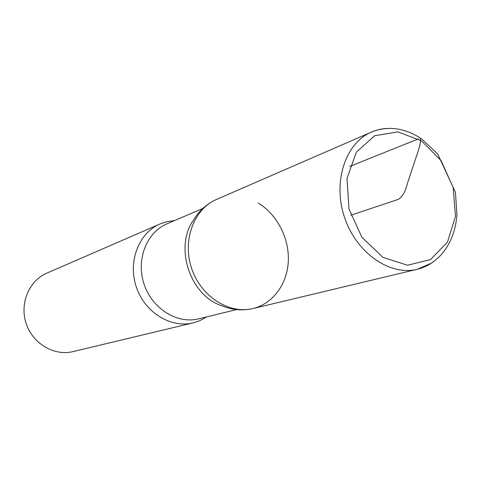 <?xml version="1.0" encoding="UTF-8"?>
<svg xmlns="http://www.w3.org/2000/svg" width="481" height="481" viewBox="0 0 481 481"><rect width="100%" height="100%" fill="white"/><g stroke="black" fill="none" stroke-linecap="round" stroke-linejoin="round"><path stroke-width="0.72" d="M174.417 220.635L167.069 221.639L161.009 223.551L46.825 273.148C28.998 280.706 19.396 303.625 26.196 323.641C32.786 343.729 54.239 356.271 73.028 351.605L194.102 322.637L200.09 320.52L206.565 316.907M222.066 305.82C232.161 310.005 242.478 310.912 253.012 308.537C229.142 314.52 200.884 296.543 191.63 268.392C182.113 240.332 193.891 208.976 216.564 199.417C206.722 203.854 199.026 210.774 193.47 220.19C173.9 247.198 190.35 296.182 222.24 305.88M390.085 128.403C383.604 128.307 377.411 129.527 371.512 132.065L216.564 199.417C193.885 208.982 182.107 240.338 191.63 268.404C200.896 296.555 229.16 314.532 253.03 308.537C273.022 303.715 287.337 283.904 288.311 261.033C289.297 238.155 277.044 214.382 258.279 203.078M160.029 223.96C138.829 232.918 127.663 261.502 136.279 286.88C144.643 312.337 170.743 328.475 193.073 322.895M350.823 215.229L398.316 199.368C402.519 196.537 405.489 191.432 407.221 184.037L413.684 164.526C416.648 155.05 421.308 144.198 420.43 138.143M418.38 138.901L349.645 166.456M202.85 208.429L166.937 223.845C146.549 232.359 135.804 259.848 144.096 284.265C152.14 308.766 177.248 324.284 198.659 318.837L236.628 309.578M421.518 140.873L397.835 131.866L374.519 135.78L356.253 152.303L347.005 178.469L348.984 208.964L361.898 237.283L382.924 257.383L407.497 265.223L430.507 259.596L447.504 242.087L455.471 216.42L453.174 187.53L441.137 160.708L421.518 140.873M253.012 308.537L417.334 269.264L431.367 263.179C435.57 260.107 438.726 257.413 440.824 255.104C445.52 249.843 449.26 243.783 452.062 236.917C454.737 229.966 456.367 222.553 456.95 214.676L455.423 192.262L437.668 153.914L421.729 139.009C414.844 134.319 407.575 131.145 399.921 129.491C393.656 128.024 382.666 127.417 371.512 132.065C345.43 142.989 332.485 181.794 344.522 217.334C356.253 252.97 389.923 276.208 417.334 269.264C423.575 267.749 429.256 265.007 434.379 261.033"/></g></svg>
